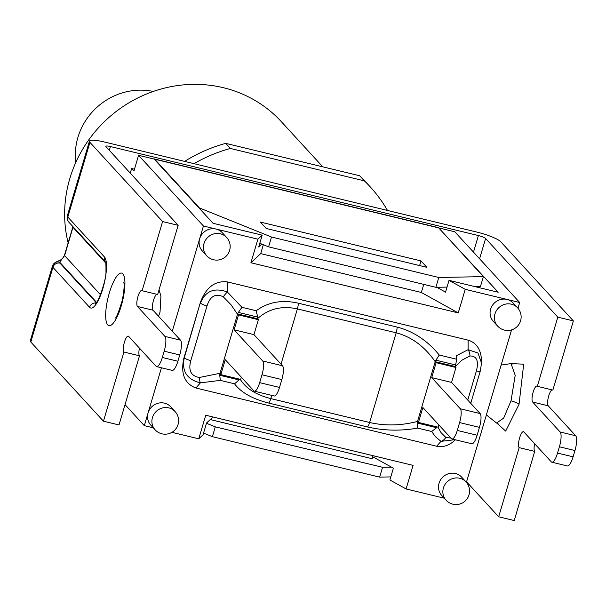 <?xml version="1.0" encoding="UTF-8"?>
<svg xmlns="http://www.w3.org/2000/svg" width="606" height="606" viewBox="0 0 606 606"><rect width="100%" height="100%" fill="white"/><g stroke="black" fill="none" stroke-linecap="round" stroke-linejoin="round"><path stroke-width="0.91" d="M75.75 162.559A63.478 60.017 -42.5 0 1 153.257 91.453M552.066 389.885A8.325 2.288 -76.4 0 0 548.324 397.4A8.325 2.288 -76.4 0 0 548.218 405.8L575.7 435.752L560.141 431.995L532.659 402.036A8.325 2.288 103.6 0 1 532.947 392.9A8.325 2.288 103.6 0 1 536.939 386.083A8.325 2.288 103.6 0 1 537.31 386.317L557.8 317.15L573.359 320.915L500.715 241.726A20.809 3.628 -163.5 0 0 476.68 232.03L387.499 210.464A147.97 139.91 137.5 0 0 370.213 186.845A147.97 139.91 137.5 0 0 364.373 180.861L230.386 148.455A147.97 139.91 137.5 0 0 193.996 163.658L104.808 142.092A20.809 3.628 -163.5 0 0 89.43 141.168L67.319 215.834A20.809 3.628 -163.5 0 0 67.819 217.046L89.938 142.38A20.809 3.628 -163.5 0 1 89.43 141.168M479.588 258.792L485.611 238.469A6.242 1.091 16.5 0 0 478.399 235.552L110.421 146.554A6.242 1.091 16.5 0 0 105.808 146.281A6.242 1.091 16.5 0 0 105.959 146.637L178.149 225.326L157.658 294.493L142.099 290.728L162.59 221.561L178.149 225.326M497.64 326.096A13.529 13.529 0 0 0 520.584 320.794A13.529 13.529 0 0 0 517.577 307.803A13.529 12.794 137.5 0 0 498.965 307.53A13.529 12.794 137.5 0 0 497.64 326.096L493.292 321.354A13.529 12.794 -42.5 0 1 492.178 305.712A13.529 12.794 -42.5 0 1 507.04 299.44L465.226 289.32L458.242 312.901L250.914 262.754L257.898 239.181L262.193 235.166L213.039 223.281L154.136 159.067L138.577 155.31L133.918 171.028L131.631 168.529L130.267 173.134M131.631 168.529L134.456 169.21M96.316 302.75L60.002 263.163A14.983 2.613 -163.5 0 1 59.691 262.171L64.6 255.618L73.114 226.811M96.589 302.386L59.691 262.171A5.825 5.727 -146.9 0 0 53.184 264.489L52.419 266.14A20.809 3.628 16.5 0 0 52.919 267.344L89.567 307.287A26.641 7.325 -76.4 0 0 102.884 288.532A26.641 7.325 -76.4 0 0 104.467 256.989L67.819 217.046A5.825 5.507 -42.5 0 0 68.978 222.304L67.478 219.91L67.319 215.834M52.495 265.966A20.809 3.628 16.5 0 0 52.419 266.14L30.3 340.807A20.809 3.628 16.5 0 0 30.808 342.011L52.919 267.344A5.825 5.507 137.5 0 1 60.002 263.163M466.575 481.8L498.67 516.782L519.153 447.622A8.325 2.288 103.6 0 1 519.448 438.486A8.325 2.288 103.6 0 1 523.44 431.669A8.325 2.288 103.6 0 1 523.811 431.904L551.293 461.855A12.484 3.431 103.6 0 0 551.854 462.204A12.484 3.431 103.6 0 0 557.535 453.068L559.399 446.781L574.958 450.538A12.484 3.431 -76.4 0 0 575.7 435.752M560.141 431.995A12.484 3.431 103.6 0 1 559.399 446.781M485.611 238.469L557.8 317.15M156.856 294.296A8.325 2.288 -76.4 0 0 153.106 301.811A8.325 2.288 -76.4 0 0 153.007 310.211L180.49 340.171L164.93 336.406A12.484 3.431 103.6 0 1 164.181 351.192L179.747 354.957A12.484 3.431 -76.4 0 0 180.49 340.171M179.747 354.957L177.884 361.244L162.325 357.479A12.484 3.431 103.6 0 1 156.636 366.622A12.484 3.431 103.6 0 1 156.083 366.274L128.601 336.315A8.325 2.288 103.6 0 0 128.23 336.08A8.325 2.288 103.6 0 0 124.23 342.898A8.325 2.288 103.6 0 0 123.942 352.033L103.452 421.2L30.808 342.011M156.636 366.622L172.195 370.38A12.484 3.431 -76.4 0 0 177.884 361.244M139.441 348.132A8.325 2.288 -76.4 0 0 139.501 355.798L119.011 424.957L103.452 421.2M162.325 357.479L164.181 351.192M142.099 290.728A8.325 2.288 103.6 0 0 141.728 290.494A8.325 2.288 103.6 0 0 137.736 297.319A8.325 2.288 103.6 0 0 137.441 306.447L164.93 336.406M89.938 142.38L162.59 221.561M573.359 320.915L552.869 390.082L537.31 386.317M574.958 450.538L573.094 456.826L557.535 453.068M551.854 462.204L567.413 465.969A12.484 3.431 -76.4 0 0 573.094 456.826M534.651 443.721A8.325 2.288 -76.4 0 0 534.712 451.387L514.229 520.546L498.67 516.782M193.996 163.658L387.499 210.464M534.712 451.387L519.153 447.622M139.501 355.798L123.942 352.033M68.137 242.855A126.54 119.64 -42.5 0 1 131.441 101.353A126.54 119.64 -42.5 0 1 281.313 121.647L322.771 166.839M370.213 186.845L365.539 181.747A147.97 139.91 137.5 0 0 359.699 175.77L225.72 143.364A147.97 139.91 137.5 0 0 184.625 161.393M364.373 180.861L359.699 175.77M230.386 148.455L225.72 143.364M431.707 431.502L436.578 427.7L417.284 423.033L417.64 428.094L431.699 431.502L435.403 436.676L440.963 441.35A6.871 4.772 -55.8 0 0 445.819 437.403L440.994 432.593L437.979 427.147M437.04 426.919L436.578 427.7M417.284 423.033L417.526 421.42L418.443 422.42L422.867 407.49L451.447 438.646A11.658 3.204 103.6 0 0 451.97 438.964A11.658 3.204 103.6 0 0 457.272 430.434L459.606 422.579A11.658 3.204 103.6 0 0 460.295 408.777L431.714 377.621L451.553 382.416L480.134 413.572A11.658 3.204 103.6 0 1 479.444 427.374L477.111 435.237A11.658 3.204 103.6 0 1 471.809 443.766L451.97 438.964M455.523 364.926A6.871 1.886 -76.4 0 0 456.454 359.191L439.282 355.04L435.903 360.184L455.523 364.926L455.061 366.486L435.222 361.691L435.903 360.184M439.282 355.04C427.397 340.58 413.337 331.262 397.112 327.081A6.871 1.886 103.6 0 1 396.18 332.815C411.641 336.868 424.647 346.496 435.206 361.699L417.526 421.42M470.733 403.331L480.323 370.955L481.52 363.002L477.952 352.995L468.112 349.707L456.447 355.692L456.454 359.191M455.409 439.797C449.478 445.448 443.236 447.592 436.668 446.236L195.889 387.999C184.542 383.636 180.527 373.75 183.83 358.335L200.472 302.152C206.131 287.305 215.077 280.555 227.318 281.896L468.097 340.133C476.566 342.784 481.035 349.601 481.512 360.593L481.52 363.002M450.947 438.093L445.819 437.403M436.668 446.236L440.963 441.35L454.947 439.691M480.323 370.955A6.871 1.197 -163.5 0 1 476.407 370.91L467.764 400.089M468.097 340.133L468.112 349.707A6.871 3.969 73.6 0 1 469.938 355.972C476.755 355.942 478.914 360.926 476.407 370.91M455.197 366.638L461.908 360.184L469.938 355.972M241.961 307.318L238.363 312.408L257.694 317.082L256.186 310.757L241.961 307.318L227.326 291.963A6.871 0.833 128.2 0 0 223.258 296.796L231.037 304.788L237.514 314.234L220.023 373.288L199.359 377.493C191.019 376.084 188.163 370.478 190.792 360.668L207.002 305.954C210.168 296.16 215.592 293.107 223.258 296.796M257.452 318.711C268.602 308.757 281.904 305.492 297.379 308.916L396.18 332.815L369.622 422.496L270.814 398.596C256.035 394.839 245.854 388.423 240.279 379.326M257.694 317.082L257.452 318.695L237.62 313.9L238.363 312.408M219.751 375.258L220.319 380.371L234.545 383.81L239.075 379.932L219.751 375.258L219.933 373.629M239.499 379.144L239.075 379.932M417.526 421.405C401.187 425.7 385.219 426.063 369.622 422.496A6.871 1.886 -76.4 0 1 367.524 426.965C383.863 430.76 400.566 431.139 417.64 428.101M234.105 329.831L253.944 334.626L282.532 365.782L262.693 360.979L234.105 329.831L238.529 314.893L237.514 314.234M227.318 281.896L227.326 291.963C214.213 287.327 205.267 291.054 200.472 303.129A6.871 1.197 16.5 0 0 207.002 305.954M200.472 302.152L184.269 357.843A6.871 1.197 16.5 0 0 190.792 360.668M183.83 358.335L184.269 357.843C181.542 371.183 186.921 379.523 200.404 382.863A6.871 1.651 -91.7 0 1 199.359 377.493M220.023 373.288L220.834 374.629L225.258 359.691L253.846 390.847A11.658 3.204 103.6 0 0 254.361 391.173A11.658 3.204 103.6 0 0 259.671 382.644L261.997 374.781A11.658 3.204 103.6 0 0 262.693 360.979M282.532 365.782A11.658 3.204 103.6 0 1 281.835 379.583L279.51 387.439A11.658 3.204 103.6 0 1 274.2 395.976L254.361 391.173M241.332 377.212L240.673 379.424L220.834 374.629M238.529 314.893L258.368 319.695L253.944 334.626M438.941 425.003L438.282 427.222L418.443 422.42M431.714 377.621L436.138 362.691L455.977 367.486L451.553 382.416M455.061 366.486L455.977 367.486M435.222 361.691L436.138 362.691M257.452 318.695L258.368 319.695M421.003 260.913L426.897 267.337L266.239 228.477L260.345 222.054L421.003 260.913L419.617 265.572M390.802 476.907L379.644 477.119L382.56 467.294L391.438 467.128M206.472 423.283L215.289 426.844L212.38 436.668L379.644 477.119M212.38 436.668L203.555 433.108M447.023 287.092L435.873 287.312L438.782 277.487L483.391 276.624L438.683 227.894A10.408 2.863 -76.4 0 0 438.214 227.598L154.257 158.923A10.408 2.863 103.6 0 1 154.719 159.211L199.427 207.941L271.518 237.029L268.602 246.854L259.785 243.294M153.712 158.969A10.408 2.863 103.6 0 1 154.257 158.923M438.782 277.487L271.518 237.029M483.391 276.624L480.475 286.449L474.68 286.555M382.56 467.294L215.289 426.844M210.752 419.087L211.456 419.852L372.107 458.704L373.001 455.682M268.602 246.854L435.873 287.312M439.153 228.409L498.17 292.243L449.023 280.351L465.226 289.32M517.978 308.257L519.683 302.492L454.826 231.795L439.267 228.03M211.456 419.852L212.35 416.83M206.676 255.724L202.328 250.982A13.529 12.794 -42.5 0 1 199.654 238.779A13.529 12.794 -42.5 0 1 216.077 229.06A13.529 12.794 -42.5 0 1 222.266 232.689L226.614 237.431A13.529 12.794 137.5 0 0 208.002 237.151A13.529 12.794 137.5 0 0 206.676 255.724A13.529 13.529 0 0 0 229.621 250.422A13.529 13.529 0 0 0 226.614 237.431M446.077 500.185L441.721 495.443A13.529 12.794 -42.5 0 1 443.047 476.877A13.529 12.794 -42.5 0 1 461.658 477.149L466.014 481.899A13.529 12.794 137.5 0 0 447.395 481.618A13.529 12.794 137.5 0 0 446.077 500.185A13.529 13.529 0 0 0 469.014 494.882A13.529 13.529 0 0 0 466.014 481.899M155.113 429.813L150.758 425.071A13.529 12.794 -42.5 0 1 148.084 412.868A13.529 12.794 -42.5 0 1 157.954 403.263A13.529 12.794 -42.5 0 1 170.695 406.777L175.051 411.519A13.529 12.794 137.5 0 0 156.431 411.239A13.529 12.794 137.5 0 0 155.113 429.813A13.529 13.529 0 0 0 178.05 424.511A13.529 13.529 0 0 0 175.051 411.519M519.683 302.492L507.04 299.44A13.529 12.794 -42.5 0 1 513.229 303.061L517.577 307.803M257.898 239.181L203.434 226.008L172.271 331.217M161.438 367.781L144.304 425.639L153.273 427.806M171.945 432.328L198.76 438.812L205.745 415.231L413.08 465.378L406.096 488.959L444.236 498.185M466.408 482.346L511.57 329.884M262.193 235.166L258.701 246.953L261.762 244.097M250.914 262.754L260.694 253.619L421.344 292.478L458.242 312.901M263.33 244.726L260.694 253.619M436.774 287.297L445.531 292.145L449.023 280.351M423.745 284.381L421.344 292.478M478.581 286.479L479.785 287.789M203.434 226.008L138.577 155.31M212.032 417.89L206.548 423.011L203.055 434.797L198.76 438.812M406.096 488.959L389.885 479.99L393.377 468.196L372.69 456.742M144.304 425.639L125.033 404.634M478.399 235.552L473.491 252.141M109.307 150.296L110.421 146.554M105.724 263.019L72.978 227.326A5.825 1.015 -163.5 0 1 72.841 226.992L64.456 255.285A5.825 1.015 16.5 0 0 64.6 255.618L100.49 294.736M105.436 262.034A5.825 5.507 -42.5 0 1 104.467 256.989M96.127 303.008A5.825 5.507 137.5 0 0 89.567 307.287M496.958 423.193L505.677 431.101L519.039 404.3A8.325 1.462 16.5 0 0 511.025 400.831L503.662 418.117L496.632 423.018L498.283 424.397L497.905 423.238M519.039 404.3L523.69 364.206L511.434 363.57M510.502 363.615L511.01 363.57M512.29 364.017L513.244 363.077L511.032 363.577L515.191 375.296L511.032 400.808M109.345 292.887A27.058 7.439 -76.4 0 0 111.724 324.748A27.058 7.439 -76.4 0 0 124.828 280.502A27.058 7.439 -76.4 0 0 109.345 292.887M532.659 402.036L548.218 405.8M137.441 306.447L153.007 310.211M397.112 327.081L298.311 303.182C282.085 299.515 268.049 302.038 256.179 310.757M234.545 383.81C241.218 392.597 252.619 399.013 268.723 403.073L367.524 426.965M195.889 387.999L200.404 382.863L220.326 380.371M298.311 303.182A6.871 1.886 103.6 0 1 297.379 308.916L281.025 364.138M268.723 403.073A6.871 1.886 -76.4 0 0 270.814 398.596L271.768 395.385M281.835 379.583L261.997 374.781M279.51 387.439L259.671 382.644M480.134 413.572L460.295 408.777M479.444 427.374L459.606 422.579M477.111 435.237L457.272 430.434M154.719 159.211L438.683 227.894M64.448 255.323L62.66 258.323L60.873 259.8L55.381 262.39L53.184 264.489M68.978 222.304L105.444 262.057M105.618 262.246L105.406 261.966C105.838 261.406 106.02 264.549 105.959 271.397C106.664 278.73 98.172 303.295 95.256 303.917L96.475 303.583M496.617 423.064L486.383 414.921M501.162 365.039L511.002 363.623M159.022 289.888L160.931 296.023L160.029 312.105L158.53 316.234M124.912 284.6L123.844 282.729C123.639 281.449 125.397 286.115 121.973 301.394C118.503 312.454 116.276 318.021 115.291 318.089L117.094 316.915"/></g></svg>
